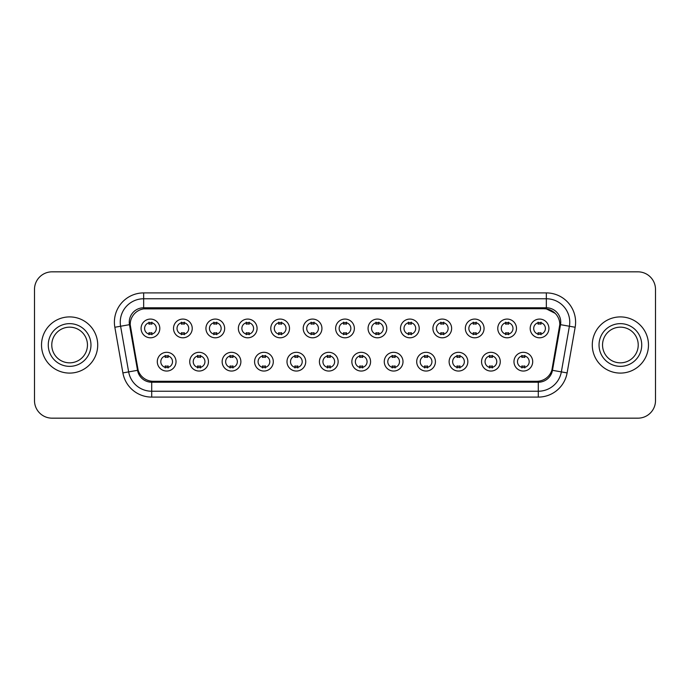 <?xml version="1.0" encoding="UTF-8"?>
<svg xmlns="http://www.w3.org/2000/svg" width="690" height="690" viewBox="0 0 690 690"><rect width="100%" height="100%" fill="white"/><g stroke="black" fill="none" stroke-linecap="round" stroke-linejoin="round"><path stroke-width="1.03" d="M208.449 361.681A9.367 9.367 0 0 1 199.082 371.048A9.367 9.367 0 0 1 189.724 361.681A9.367 9.367 0 0 1 199.082 352.314A9.367 9.367 0 0 1 208.449 361.681M193.234 361.681A5.856 5.856 0 0 0 199.082 367.537A5.856 5.856 0 0 0 204.939 361.681A5.856 5.856 0 0 0 199.082 355.824A5.856 5.856 0 0 0 193.234 361.681M240.879 361.681A9.367 9.367 0 0 1 231.512 371.048A9.367 9.367 0 0 1 222.146 361.681A9.367 9.367 0 0 1 231.512 352.314A9.367 9.367 0 0 1 240.879 361.681M225.656 361.681A5.856 5.856 0 0 0 231.512 367.537A5.856 5.856 0 0 0 237.36 361.681A5.856 5.856 0 0 0 231.512 355.824A5.856 5.856 0 0 0 225.656 361.681M273.3 361.681A9.367 9.367 0 0 1 263.934 371.048A9.367 9.367 0 0 1 254.576 361.681A9.367 9.367 0 0 1 263.934 352.314A9.367 9.367 0 0 1 273.3 361.681M258.086 361.681A5.856 5.856 0 0 0 263.934 367.537A5.856 5.856 0 0 0 269.79 361.681A5.856 5.856 0 0 0 263.934 355.824A5.856 5.856 0 0 0 258.086 361.681M305.73 361.681A9.367 9.367 0 0 1 296.364 371.048A9.367 9.367 0 0 1 286.997 361.681A9.367 9.367 0 0 1 296.364 352.314A9.367 9.367 0 0 1 305.73 361.681M290.507 361.681A5.856 5.856 0 0 0 296.364 367.537A5.856 5.856 0 0 0 302.211 361.681A5.856 5.856 0 0 0 296.364 355.824A5.856 5.856 0 0 0 290.507 361.681M338.152 361.681A9.367 9.367 0 0 1 328.785 371.048A9.367 9.367 0 0 1 319.418 361.681A9.367 9.367 0 0 1 328.785 352.314A9.367 9.367 0 0 1 338.152 361.681M322.937 361.681A5.856 5.856 0 0 0 328.785 367.537A5.856 5.856 0 0 0 334.641 361.681A5.856 5.856 0 0 0 328.785 355.824A5.856 5.856 0 0 0 322.937 361.681M370.582 361.681A9.367 9.367 0 0 1 361.215 371.048A9.367 9.367 0 0 1 351.848 361.681A9.367 9.367 0 0 1 361.215 352.314A9.367 9.367 0 0 1 370.582 361.681M355.359 361.681A5.856 5.856 0 0 0 361.215 367.537A5.856 5.856 0 0 0 367.063 361.681A5.856 5.856 0 0 0 361.215 355.824A5.856 5.856 0 0 0 355.359 361.681M403.003 361.681A9.367 9.367 0 0 1 393.636 371.048A9.367 9.367 0 0 1 384.27 361.681A9.367 9.367 0 0 1 393.636 352.314A9.367 9.367 0 0 1 403.003 361.681M387.789 361.681A5.856 5.856 0 0 0 393.636 367.537A5.856 5.856 0 0 0 399.493 361.681A5.856 5.856 0 0 0 393.636 355.824A5.856 5.856 0 0 0 387.789 361.681M435.425 361.681A9.367 9.367 0 0 1 426.066 371.048A9.367 9.367 0 0 1 416.7 361.681A9.367 9.367 0 0 1 426.066 352.314A9.367 9.367 0 0 1 435.425 361.681M420.21 361.681A5.856 5.856 0 0 0 426.066 367.537A5.856 5.856 0 0 0 431.914 361.681A5.856 5.856 0 0 0 426.066 355.824A5.856 5.856 0 0 0 420.21 361.681M467.855 361.681A9.367 9.367 0 0 1 458.488 371.048A9.367 9.367 0 0 1 449.121 361.681A9.367 9.367 0 0 1 458.488 352.314A9.367 9.367 0 0 1 467.855 361.681M452.64 361.681A5.856 5.856 0 0 0 458.488 367.537A5.856 5.856 0 0 0 464.344 361.681A5.856 5.856 0 0 0 458.488 355.824A5.856 5.856 0 0 0 452.64 361.681M500.276 361.681A9.367 9.367 0 0 1 490.918 371.048A9.367 9.367 0 0 1 481.551 361.681A9.367 9.367 0 0 1 490.918 352.314A9.367 9.367 0 0 1 500.276 361.681M485.061 361.681A5.856 5.856 0 0 0 490.918 367.537A5.856 5.856 0 0 0 496.766 361.681A5.856 5.856 0 0 0 490.918 355.824A5.856 5.856 0 0 0 485.061 361.681M532.706 361.681A9.367 9.367 0 0 1 523.339 371.048A9.367 9.367 0 0 1 513.972 361.681A9.367 9.367 0 0 1 523.339 352.314A9.367 9.367 0 0 1 532.706 361.681M517.483 361.681A5.856 5.856 0 0 0 523.339 367.537A5.856 5.856 0 0 0 529.195 361.681A5.856 5.856 0 0 0 523.339 355.824A5.856 5.856 0 0 0 517.483 361.681M176.028 361.681A9.367 9.367 0 0 1 166.661 371.048A9.367 9.367 0 0 1 157.294 361.681A9.367 9.367 0 0 1 166.661 352.314A9.367 9.367 0 0 1 176.028 361.681M160.805 361.681A5.856 5.856 0 0 0 166.661 367.537A5.856 5.856 0 0 0 172.517 361.681A5.856 5.856 0 0 0 166.661 355.824A5.856 5.856 0 0 0 160.805 361.681M192.234 328.44A9.367 9.367 0 0 1 182.876 337.798A9.367 9.367 0 0 1 173.509 328.44A9.367 9.367 0 0 1 182.876 319.073A9.367 9.367 0 0 1 192.234 328.44M177.02 328.44A5.856 5.856 0 0 0 182.876 334.288A5.856 5.856 0 0 0 188.724 328.44A5.856 5.856 0 0 0 182.876 322.584A5.856 5.856 0 0 0 177.02 328.44M224.664 328.44A9.367 9.367 0 0 1 215.297 337.798A9.367 9.367 0 0 1 205.93 328.44A9.367 9.367 0 0 1 215.297 319.073A9.367 9.367 0 0 1 224.664 328.44M209.45 328.44A5.856 5.856 0 0 0 215.297 334.288A5.856 5.856 0 0 0 221.154 328.44A5.856 5.856 0 0 0 215.297 322.584A5.856 5.856 0 0 0 209.45 328.44M257.085 328.44A9.367 9.367 0 0 1 247.727 337.798A9.367 9.367 0 0 1 238.361 328.44A9.367 9.367 0 0 1 247.727 319.073A9.367 9.367 0 0 1 257.085 328.44M241.871 328.44A5.856 5.856 0 0 0 247.727 334.288A5.856 5.856 0 0 0 253.575 328.44A5.856 5.856 0 0 0 247.727 322.584A5.856 5.856 0 0 0 241.871 328.44M289.515 328.44A9.367 9.367 0 0 1 280.149 337.798A9.367 9.367 0 0 1 270.782 328.44A9.367 9.367 0 0 1 280.149 319.073A9.367 9.367 0 0 1 289.515 328.44M274.292 328.44A5.856 5.856 0 0 0 280.149 334.288A5.856 5.856 0 0 0 286.005 328.44A5.856 5.856 0 0 0 280.149 322.584A5.856 5.856 0 0 0 274.292 328.44M321.937 328.44A9.367 9.367 0 0 1 312.579 337.798A9.367 9.367 0 0 1 303.212 328.44A9.367 9.367 0 0 1 312.579 319.073A9.367 9.367 0 0 1 321.937 328.44M306.722 328.44A5.856 5.856 0 0 0 312.579 334.288A5.856 5.856 0 0 0 318.426 328.44A5.856 5.856 0 0 0 312.579 322.584A5.856 5.856 0 0 0 306.722 328.44M354.367 328.44A9.367 9.367 0 0 1 345 337.798A9.367 9.367 0 0 1 335.633 328.44A9.367 9.367 0 0 1 345 319.073A9.367 9.367 0 0 1 354.367 328.44M339.144 328.44A5.856 5.856 0 0 0 345 334.288A5.856 5.856 0 0 0 350.856 328.44A5.856 5.856 0 0 0 345 322.584A5.856 5.856 0 0 0 339.144 328.44M386.788 328.44A9.367 9.367 0 0 1 377.421 337.798A9.367 9.367 0 0 1 368.063 328.44A9.367 9.367 0 0 1 377.421 319.073A9.367 9.367 0 0 1 386.788 328.44M371.574 328.44A5.856 5.856 0 0 0 377.421 334.288A5.856 5.856 0 0 0 383.278 328.44A5.856 5.856 0 0 0 377.421 322.584A5.856 5.856 0 0 0 371.574 328.44M419.218 328.44A9.367 9.367 0 0 1 409.851 337.798A9.367 9.367 0 0 1 400.485 328.44A9.367 9.367 0 0 1 409.851 319.073A9.367 9.367 0 0 1 419.218 328.44M403.995 328.44A5.856 5.856 0 0 0 409.851 334.288A5.856 5.856 0 0 0 415.708 328.44A5.856 5.856 0 0 0 409.851 322.584A5.856 5.856 0 0 0 403.995 328.44M451.639 328.44A9.367 9.367 0 0 1 442.273 337.798A9.367 9.367 0 0 1 432.915 328.44A9.367 9.367 0 0 1 442.273 319.073A9.367 9.367 0 0 1 451.639 328.44M436.425 328.44A5.856 5.856 0 0 0 442.273 334.288A5.856 5.856 0 0 0 448.129 328.44A5.856 5.856 0 0 0 442.273 322.584A5.856 5.856 0 0 0 436.425 328.44M484.07 328.44A9.367 9.367 0 0 1 474.703 337.798A9.367 9.367 0 0 1 465.336 328.44A9.367 9.367 0 0 1 474.703 319.073A9.367 9.367 0 0 1 484.07 328.44M468.846 328.44A5.856 5.856 0 0 0 474.703 334.288A5.856 5.856 0 0 0 480.55 328.44A5.856 5.856 0 0 0 474.703 322.584A5.856 5.856 0 0 0 468.846 328.44M516.491 328.44A9.367 9.367 0 0 1 507.124 337.798A9.367 9.367 0 0 1 497.766 328.44A9.367 9.367 0 0 1 507.124 319.073A9.367 9.367 0 0 1 516.491 328.44M501.276 328.44A5.856 5.856 0 0 0 507.124 334.288A5.856 5.856 0 0 0 512.981 328.44A5.856 5.856 0 0 0 507.124 322.584A5.856 5.856 0 0 0 501.276 328.44M548.921 328.44A9.367 9.367 0 0 1 539.554 337.798A9.367 9.367 0 0 1 530.187 328.44A9.367 9.367 0 0 1 539.554 319.073A9.367 9.367 0 0 1 548.921 328.44M533.698 328.44A5.856 5.856 0 0 0 539.554 334.288A5.856 5.856 0 0 0 545.402 328.44A5.856 5.856 0 0 0 539.554 322.584A5.856 5.856 0 0 0 533.698 328.44M159.813 328.44A9.367 9.367 0 0 1 150.446 337.798A9.367 9.367 0 0 1 141.079 328.44A9.367 9.367 0 0 1 150.446 319.073A9.367 9.367 0 0 1 159.813 328.44M144.598 328.44A5.856 5.856 0 0 0 150.446 334.288A5.856 5.856 0 0 0 156.302 328.44A5.856 5.856 0 0 0 150.446 322.584A5.856 5.856 0 0 0 144.598 328.44M138.147 370.22L130.436 327.258A15.801 15.801 0 0 1 145.995 308.715L544.005 308.715A15.801 15.801 0 0 1 559.564 327.258L552.336 368.227A15.801 15.801 0 0 1 536.777 381.285L153.223 381.285A15.801 15.801 0 0 1 137.664 368.227L130.194 324.55M41.521 345A28.092 28.092 0 0 0 69.621 373.092A28.092 28.092 0 0 0 97.713 345A28.092 28.092 0 0 0 69.621 316.908A28.092 28.092 0 0 0 41.521 345A28.092 28.092 0 0 0 69.621 373.092A28.092 28.092 0 0 0 97.713 345A28.092 28.092 0 0 0 69.621 316.908A28.092 28.092 0 0 0 41.521 345M592.287 345A28.092 28.092 0 0 0 620.379 373.092A28.092 28.092 0 0 0 648.479 345A28.092 28.092 0 0 0 620.379 316.908A28.092 28.092 0 0 0 592.287 345A28.092 28.092 0 0 0 620.379 373.092A28.092 28.092 0 0 0 648.479 345A28.092 28.092 0 0 0 620.379 316.908A28.092 28.092 0 0 0 592.287 345M143.658 308.887L544.005 308.715L546.342 308.887L555.174 313.338M130.194 324.516L130.367 322.17M129.263 322.17A14.395 14.395 0 0 0 129.478 324.671L137.534 370.323A14.395 14.395 0 0 0 151.705 382.226L538.295 382.226A14.395 14.395 0 0 0 552.466 370.323L560.522 324.671A14.395 14.395 0 0 0 546.342 307.774L143.658 307.774A14.395 14.395 0 0 0 129.263 322.17M114.842 327.258A29.265 29.265 0 0 1 143.658 292.905L546.342 292.905A29.265 29.265 0 0 1 575.158 327.258L567.111 372.911A29.265 29.265 0 0 1 538.295 397.095L151.705 397.095A29.265 29.265 0 0 1 122.889 372.911L114.842 327.258L120.603 326.241A23.408 23.408 0 0 1 143.658 298.761L546.342 298.761A23.408 23.408 0 0 1 569.397 326.241L561.35 371.893A23.408 23.408 0 0 1 538.295 391.239L151.705 391.239A23.408 23.408 0 0 1 128.65 371.893L120.603 326.241A23.408 23.408 0 0 1 120.25 322.17M559.806 324.55L551.853 370.22M655.5 289.395A17.561 17.561 0 0 0 637.94 271.834L52.061 271.834A17.561 17.561 0 0 0 34.5 289.395L34.5 400.605A17.561 17.561 0 0 0 52.061 418.166L637.94 418.166A17.561 17.561 0 0 0 655.5 400.605L655.5 289.395L655.5 400.605M536.777 381.285L153.223 381.285M34.5 289.395L34.5 400.605M637.94 271.834L52.061 271.834M52.061 418.166L637.94 418.166M151.912 322.17L151.912 324.188A4.494 4.494 0 0 0 148.988 324.188L148.988 322.17M148.988 334.702L148.988 332.684A4.494 4.494 0 0 0 151.912 332.684L151.912 334.702M165.195 367.951L165.195 365.924A4.494 4.494 0 0 0 168.127 365.924L168.127 367.951M168.127 355.41L168.127 357.437A4.494 4.494 0 0 0 165.195 357.437L165.195 355.41M87.458 345A17.837 17.837 0 0 0 69.621 327.163A17.837 17.837 0 0 0 51.776 345A17.837 17.837 0 0 0 69.621 362.837A17.837 17.837 0 0 0 87.458 345A17.837 17.837 0 0 1 69.621 362.837A17.837 17.837 0 0 1 51.776 345M184.334 322.17L184.334 324.188A4.494 4.494 0 0 0 181.41 324.188L181.41 322.17M181.41 334.702L181.41 332.684A4.494 4.494 0 0 0 184.334 332.684L184.334 334.702M216.763 322.17L216.763 324.188A4.494 4.494 0 0 0 213.831 324.188L213.831 322.17M213.831 334.702L213.831 332.684A4.494 4.494 0 0 0 216.763 332.684L216.763 334.702M249.185 322.17L249.185 324.188A4.494 4.494 0 0 0 246.261 324.188L246.261 322.17M246.261 334.702L246.261 332.684A4.494 4.494 0 0 0 249.185 332.684L249.185 334.702M281.615 322.17L281.615 324.188A4.494 4.494 0 0 0 278.682 324.188L278.682 322.17M278.682 334.702L278.682 332.684A4.494 4.494 0 0 0 281.615 332.684L281.615 334.702M197.625 367.951L197.625 365.924A4.494 4.494 0 0 0 200.549 365.924L200.549 367.951M200.549 355.41L200.549 357.437A4.494 4.494 0 0 0 197.625 357.437L197.625 355.41M230.046 367.951L230.046 365.924A4.494 4.494 0 0 0 232.97 365.924L232.97 367.951M232.97 355.41L232.97 357.437A4.494 4.494 0 0 0 230.046 357.437L230.046 355.41M262.476 367.951L262.476 365.924A4.494 4.494 0 0 0 265.4 365.924L265.4 367.951M265.4 355.41L265.4 357.437A4.494 4.494 0 0 0 262.476 357.437L262.476 355.41M638.224 345A17.837 17.837 0 0 0 620.379 327.163A17.837 17.837 0 0 0 602.543 345A17.837 17.837 0 0 0 620.379 362.837A17.837 17.837 0 0 0 638.224 345A17.837 17.837 0 0 1 620.379 362.837A17.837 17.837 0 0 1 602.543 345M314.036 322.17L314.036 324.188A4.494 4.494 0 0 0 311.112 324.188L311.112 322.17M311.112 334.702L311.112 332.684A4.494 4.494 0 0 0 314.036 332.684L314.036 334.702M346.466 322.17L346.466 324.188A4.494 4.494 0 0 0 343.534 324.188L343.534 322.17M343.534 334.702L343.534 332.684A4.494 4.494 0 0 0 346.466 332.684L346.466 334.702M378.888 322.17L378.888 324.188A4.494 4.494 0 0 0 375.964 324.188L375.964 322.17M375.964 334.702L375.964 332.684A4.494 4.494 0 0 0 378.888 332.684L378.888 334.702M294.897 367.951L294.897 365.924A4.494 4.494 0 0 0 297.821 365.924L297.821 367.951M297.821 355.41L297.821 357.437A4.494 4.494 0 0 0 294.897 357.437L294.897 355.41M327.327 367.951L327.327 365.924A4.494 4.494 0 0 0 330.251 365.924L330.251 367.951M330.251 355.41L330.251 357.437A4.494 4.494 0 0 0 327.327 357.437L327.327 355.41M359.749 367.951L359.749 365.924A4.494 4.494 0 0 0 362.673 365.924L362.673 367.951M362.673 355.41L362.673 357.437A4.494 4.494 0 0 0 359.749 357.437L359.749 355.41M411.318 322.17L411.318 324.188A4.494 4.494 0 0 0 408.385 324.188L408.385 322.17M408.385 334.702L408.385 332.684A4.494 4.494 0 0 0 411.318 332.684L411.318 334.702M443.739 322.17L443.739 324.188A4.494 4.494 0 0 0 440.815 324.188L440.815 322.17M440.815 334.702L440.815 332.684A4.494 4.494 0 0 0 443.739 332.684L443.739 334.702M476.169 322.17L476.169 324.188A4.494 4.494 0 0 0 473.236 324.188L473.236 322.17M473.236 334.702L473.236 332.684A4.494 4.494 0 0 0 476.169 332.684L476.169 334.702M508.59 322.17L508.59 324.188A4.494 4.494 0 0 0 505.666 324.188L505.666 322.17M505.666 334.702L505.666 332.684A4.494 4.494 0 0 0 508.59 332.684L508.59 334.702M541.012 322.17L541.012 324.188A4.494 4.494 0 0 0 538.088 324.188L538.088 322.17M538.088 334.702L538.088 332.684A4.494 4.494 0 0 0 541.012 332.684L541.012 334.702M392.179 367.951L392.179 365.924A4.494 4.494 0 0 0 395.103 365.924L395.103 367.951M395.103 355.41L395.103 357.437A4.494 4.494 0 0 0 392.179 357.437L392.179 355.41M424.6 367.951L424.6 365.924A4.494 4.494 0 0 0 427.524 365.924L427.524 367.951M427.524 355.41L427.524 357.437A4.494 4.494 0 0 0 424.6 357.437L424.6 355.41M457.03 367.951L457.03 365.924A4.494 4.494 0 0 0 459.954 365.924L459.954 367.951M459.954 355.41L459.954 357.437A4.494 4.494 0 0 0 457.03 357.437L457.03 355.41M489.452 367.951L489.452 365.924A4.494 4.494 0 0 0 492.375 365.924L492.375 367.951M492.375 355.41L492.375 357.437A4.494 4.494 0 0 0 489.452 357.437L489.452 355.41M521.873 367.951L521.873 365.924A4.494 4.494 0 0 0 524.805 365.924L524.805 367.951M524.805 355.41L524.805 357.437A4.494 4.494 0 0 0 521.873 357.437L521.873 355.41M546.342 292.905L546.342 307.774M120.603 326.241L129.478 324.671M151.705 397.095L151.705 382.226M538.295 382.226L538.295 397.095M552.466 370.323L567.111 372.911M122.889 372.911L137.534 370.323M560.522 324.671L575.158 327.258M143.658 292.905L143.658 307.774M90.968 345A21.356 21.356 0 0 0 69.621 323.645A21.356 21.356 0 0 0 48.266 345A21.356 21.356 0 0 0 69.621 366.356A21.356 21.356 0 0 0 90.968 345M641.735 345A21.356 21.356 0 0 0 620.379 323.645A21.356 21.356 0 0 0 599.032 345A21.356 21.356 0 0 0 620.379 366.356A21.356 21.356 0 0 0 641.735 345"/></g></svg>
